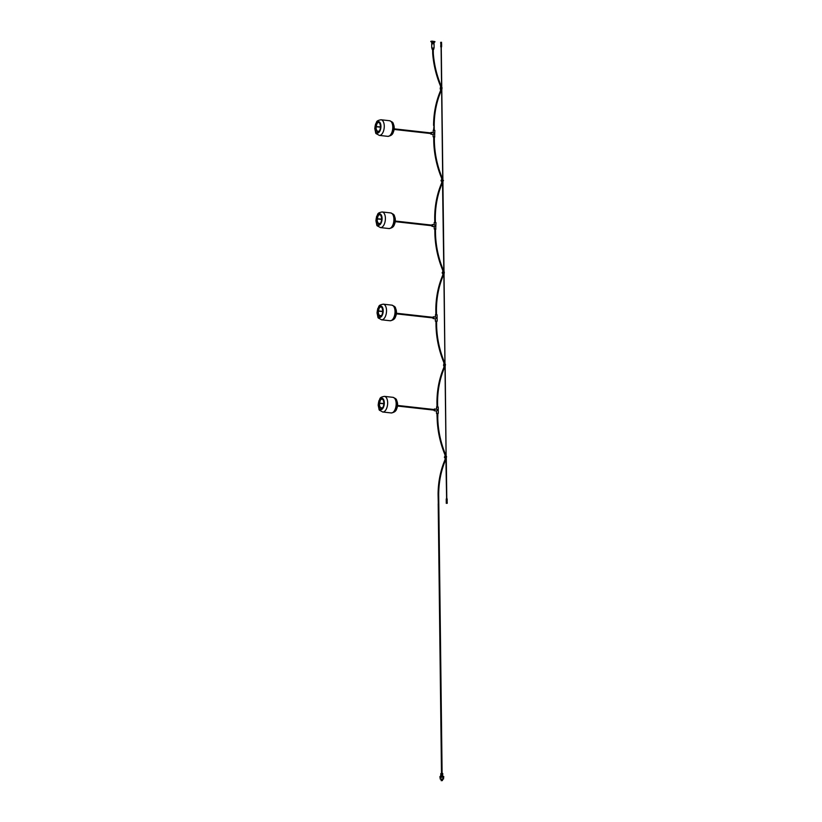 <?xml version="1.0" encoding="UTF-8"?>
<svg xmlns="http://www.w3.org/2000/svg" width="822" height="822" viewBox="0 0 822 822"><rect width="100%" height="100%" fill="white"/><g stroke="black" fill="none" stroke-linecap="round" stroke-linejoin="round"><path stroke-width="1.23" d="M441.63 89.166L440.777 89.125L440.428 90.954L440.993 91.191L440.428 90.954C435.937 101.609 433.646 113.107 433.574 125.447L433.718 125.509M441.876 89.197L442.051 87.697L441.435 87.635L441.435 89.074L440.715 89.043L440.695 87.574L441.743 88.242L441.435 89.074M440.674 88.129L440.191 89.012L440.366 87.512L440.674 88.129M441.486 773.266L438.198 503.783L438.763 503.804M443.541 777.293L440.15 777.335M439.965 777.211L443.716 777.16M439.965 776.585L443.716 776.543M443.818 777.037L442.873 776.338L439.862 777.088M441.743 773.543L440.767 773.708L441.897 773.564L440.911 773.749L440.53 776.636M442.565 779.297L443.561 778.979L443.541 777.129L442.729 776.852L440.15 777.17L440.171 779.02L441.178 779.318M443.561 778.979L440.171 779.02M442.77 773.523L440.839 773.553M442.698 773.728L442.719 775.763L442.544 773.636M441.897 773.564L441.681 775.598L440.972 775.834M441.681 775.598L442.678 775.701M443.839 272.051L442.513 181.343M444.014 272.072L442.904 181.333L443.479 180.511L442.565 179.833L442.565 181.282L441.846 181.251L441.825 179.771L442.873 180.45L442.565 181.282M441.794 180.326L441.322 181.21L441.013 180.593L441.486 179.71L441.794 180.326M443.88 273.572L443.079 273.562M444.137 273.603L444.301 272.103L443.685 272.031L443.685 273.479L442.966 273.449L442.955 271.969L443.993 272.647L443.685 273.479M442.924 272.524L442.452 273.407L442.133 272.791L442.616 271.918L442.924 272.524M444.034 273.531L444.99 364.31M445.257 365.8L445.432 364.3L444.815 364.228L444.815 365.677L444.096 365.646L444.075 364.177L445.123 364.845L444.815 365.677M444.055 364.732L443.572 365.605L443.746 364.115L444.055 364.732M434.037 125.509L433.626 129.948M438.424 510.267L438.085 494.392C438.157 482.041 440.448 470.544 444.938 459.888L445.503 460.125L444.938 459.888L445.329 458.101M431.694 42.169L431.704 43.165A0.801 0.668 71.2 0 0 431.817 43.607M431.817 43.453A0.801 0.668 -108.8 0 1 431.766 43.145L431.745 42.148M430.882 41.429L432.526 41.645L432.68 42.826A0.801 0.668 71.2 0 0 434.047 42.98L434.694 41.778M431.879 41.264L430.872 41.275L431.94 41.326M433.564 43.679L433.615 43.658A0.801 0.668 -108.8 0 1 432.619 42.847L431.879 41.347M431.889 41.11L434.93 41.593M434.93 41.706L431.858 41.213M432.629 42.991L432.639 43.741M432.619 42.312L431.807 42.528L431.858 43.864M432.033 42.395L432.608 42.169M433.718 48.282L432.156 48.303M431.786 48.149L434.037 48.159M431.756 48.097L431.704 43.987L433.502 43.761L434.057 43.956L434.108 48.066M433.595 43.422L433.235 42.354M433.389 43.35L433.379 42.354M433.369 43.402L433.358 42.323M433.584 42.384L433.523 43.443M433.564 48.375L432.31 48.621M433.574 48.426L432.31 48.447M432.156 48.169L433.071 48.231M433.379 48.015L432.444 48.036M432.516 49.618L433.389 49.608M432.3 49.454L433.605 49.433M432.649 49.772L433.266 49.762M432.649 49.741L433.266 49.731M432.29 48.734L433.605 48.724M433.256 49.248L433.369 48.652L432.167 48.786L432.177 49.392L433.256 49.248L433.256 48.632M433.379 49.258L433.369 48.652M432.598 49.258L432.598 48.652M433.728 49.382L433.718 48.755L433.656 49.423M432.485 49.269L432.475 48.662M445.154 365.728L446.12 456.508M446.295 457.967L446.552 456.498L445.935 456.436L445.945 457.875L445.226 457.844L445.205 456.374L446.254 457.053L445.945 457.875M445.175 456.929L444.702 457.813L444.394 457.196L444.866 456.313L445.175 456.929M433.225 134.387L434.448 133.431L433.338 132.619L431.108 132.373L431.478 133.102L430.913 134.15L430.574 133.719M434.355 226.584L435.578 225.639L434.468 224.827L432.238 224.57L432.608 225.3L432.033 226.348L431.704 225.927M435.485 318.782L436.698 317.837L435.588 317.025L433.358 316.778L433.728 317.508L433.163 318.556L432.834 318.124M436.605 410.99L437.828 410.034L436.718 409.222L434.489 408.976L434.859 409.705L434.293 410.753L433.954 410.322M441.414 47.296L441.404 46.556L440.952 47.296M441.64 46.556L441.609 43.515L440.674 43.535M440.941 43.607L440.705 46.566M440.952 43.289L440.643 42.323L441.589 42.312L441.095 43.648M441.095 42.96L441.106 43.515M446.582 502.263L447.189 502.139M446.295 502.15L446.408 501.554M446.408 502.057L446.284 501.543M446.993 503.239L446.274 503.321L446.993 503.239M446.408 501.923L446.408 502.519L447.178 502.211M446.397 501.965L446.49 502.663M374.924 128.355A5.764 2.959 -83.6 0 0 375.829 132.013A5.764 2.959 -83.6 0 0 379.137 132.178A5.764 2.959 -83.6 0 0 380.946 126.311A5.764 2.959 -83.6 0 0 376.918 122.303A5.764 2.959 -83.6 0 0 374.924 128.304M376.055 220.563A5.764 2.959 -83.6 0 0 376.959 224.221A5.764 2.959 -83.6 0 0 380.267 224.375A5.764 2.959 -83.6 0 0 382.076 218.508A5.764 2.959 -83.6 0 0 378.048 214.501A5.764 2.959 -83.6 0 0 376.055 220.563M377.175 312.761A5.764 2.959 -83.6 0 0 378.089 316.419A5.764 2.959 -83.6 0 0 381.387 316.573A5.764 2.959 -83.6 0 0 383.206 310.706A5.764 2.959 -83.6 0 0 379.168 306.698A5.764 2.959 -83.6 0 0 377.175 312.699M378.305 404.958A5.764 2.959 -83.6 0 0 379.209 408.616A5.764 2.959 -83.6 0 0 382.518 408.77A5.764 2.959 -83.6 0 0 384.326 402.914A5.764 2.959 -83.6 0 0 380.298 398.896A5.764 2.959 -83.6 0 0 378.305 404.907M441.188 780.684L441.167 779.153M433.276 53.728L432.711 53.749C433.584 64.722 436.133 75.367 440.356 85.683L440.756 87.605M433.256 53.399L432.742 53.409M442.349 179.823L442.513 181.385L441.907 181.395L441.558 183.224C437.068 193.879 434.776 205.377 434.704 217.717L434.756 222.156M434.324 137.14L434.386 141.723C434.766 154.043 437.314 166.003 442.051 177.624L442.493 179.771L441.897 179.761L441.486 177.85C436.729 166.167 434.15 154.135 433.769 141.744L433.718 137.151M444.723 365.821L444.199 365.831M445.853 458.09L445.277 457.823M441.342 89.156L440.993 91.191C436.533 101.774 434.263 113.189 434.191 125.458L434.242 129.948M443.592 273.551L443.243 275.596C438.784 286.169 436.513 297.595 436.441 309.853L436.492 314.343M431.992 41.665L432.567 41.737M431.94 41.244L434.746 41.562M430.8 41.562L431.899 41.419M431.92 41.47L430.851 41.624A0.914 0.914 0 0 0 432.095 41.583L432.125 41.521M434.653 41.984L434.9 41.901A0.914 0.914 0 0 1 434.037 42.138M394.036 126.927A5.929 3.041 96.4 0 1 393.553 131.273M393.841 125.468A5.929 3.041 96.4 0 1 393.039 132.661M393.759 125.088A5.733 2.949 96.4 0 1 392.865 133.01M430.44 133.503L430.512 132.897M433.307 136.894L434.776 136.863M433.091 134.397L433.122 136.781L434.581 137.182L433.718 137.233M434.704 130.503L433.184 130.513M433.492 129.999L434.376 130.092M430.687 132.712L430.913 134.15L433.143 134.397M395.166 219.135A5.929 3.041 96.4 0 1 394.683 223.481M394.971 217.666A5.929 3.041 96.4 0 1 394.159 224.868M394.879 217.296A5.733 2.949 96.4 0 1 393.995 225.207M431.571 225.711L431.632 225.094M434.437 229.091L435.907 229.061M434.222 226.595L434.252 228.989L435.711 229.379L434.848 229.43M435.835 222.7L434.304 222.721M434.622 222.197L435.506 222.289M431.817 224.92L432.033 226.348L434.263 226.605M396.286 311.333A5.929 3.041 96.4 0 1 395.803 315.679M396.091 309.863A5.929 3.041 96.4 0 1 395.29 317.066M396.009 309.493A5.733 2.949 96.4 0 1 395.125 317.415M432.691 317.909L432.762 317.302M435.557 321.289L437.037 321.258M436.585 321.628L435.968 321.628M436.955 314.898L435.434 314.918M435.752 314.394L436.626 314.497M432.947 317.117L433.163 318.556L435.393 318.802M397.416 403.53A5.929 3.041 96.4 0 1 396.934 407.876M397.221 402.061A5.929 3.041 96.4 0 1 396.42 409.264M397.129 401.691A5.733 2.949 96.4 0 1 396.245 409.613M433.821 410.106L433.893 409.5M436.688 413.497L438.157 413.466M438.886 510.205L438.691 494.392C438.773 482.124 441.044 470.708 445.503 460.125L445.432 454.289C440.695 442.678 438.147 430.707 437.766 418.398L437.849 413.795L436.965 413.692L437.15 418.408C437.53 430.8 440.109 442.842 444.866 454.525L445.267 456.446M438.085 407.096L436.564 407.116M436.872 406.592L437.756 406.695M434.067 409.315L434.293 410.753L436.523 411M379.004 131.561L376.404 131.047M377.051 123.629A7.768 3.987 -83.6 0 0 376.301 126.424M376.26 126.701A7.768 3.987 -83.6 0 0 376.106 128.962A7.768 3.987 -83.6 0 0 376.25 130.749M379.291 135.394A7.86 4.038 -83.6 0 0 384.275 126.187A7.86 4.038 -83.6 0 0 381.038 119.765C375.335 120.813 377.154 122.211 375.51 124.184L374.781 128.54C376.486 135.219 374.37 132.363 379.291 135.394L387.799 136.349A7.86 4.038 -83.6 0 0 392.782 127.133A7.86 4.038 -83.6 0 0 389.546 120.721L381.038 119.765M380.134 223.759L377.524 223.255M381.675 219.104L376.24 218.714M378.171 215.826A7.768 3.987 -83.6 0 0 377.421 218.621M377.38 218.899A7.768 3.987 -83.6 0 0 377.236 221.159A7.768 3.987 -83.6 0 0 377.38 222.947M380.422 227.591A7.86 4.038 -83.6 0 0 385.405 218.385A7.86 4.038 -83.6 0 0 382.168 211.973C376.455 213.021 378.284 214.408 376.63 216.381L375.911 220.738C377.606 227.427 375.5 224.56 380.422 227.591L388.929 228.547A7.86 4.038 -83.6 0 0 393.913 219.33A7.86 4.038 -83.6 0 0 390.676 212.919L382.168 211.973M382.805 311.302L377.36 310.911M379.302 308.024A7.768 3.987 -83.6 0 0 378.552 310.829M378.51 311.106A7.768 3.987 -83.6 0 0 378.367 313.367A7.768 3.987 -83.6 0 0 378.5 315.155M381.552 319.799A7.86 4.038 -83.6 0 0 386.525 310.582A7.86 4.038 -83.6 0 0 383.288 304.171C377.586 305.219 379.415 306.616 377.76 308.589L377.031 312.935C378.737 319.624 376.62 316.768 381.552 319.799L390.06 320.744A7.86 4.038 -83.6 0 0 395.033 311.538A7.86 4.038 -83.6 0 0 391.806 305.126L383.288 304.171M382.384 408.164L379.785 407.65M380.422 400.232A7.768 3.987 -83.6 0 0 379.682 403.027M379.641 403.304A7.768 3.987 -83.6 0 0 379.487 405.565A7.768 3.987 -83.6 0 0 379.63 407.352M382.672 411.997A7.86 4.038 -83.6 0 0 387.655 402.79A7.86 4.038 -83.6 0 0 384.419 396.368C378.706 397.416 380.535 398.814 378.891 400.787L378.161 405.133C379.867 411.822 377.75 408.966 382.672 411.997L391.18 412.942A7.86 4.038 -83.6 0 0 396.163 403.736A7.86 4.038 -83.6 0 0 392.926 397.324L384.419 396.368M383.915 403.787L378.695 403.253M446.603 498.296L445.894 457.946M446.099 456.446L444.99 365.739M444.969 364.249L443.859 273.541M442.719 179.854L441.609 89.136M441.589 87.646L441.095 47.255M446.778 498.296L446.284 457.926M442.883 179.864L441.774 89.125M441.763 87.666L441.26 47.255M442.102 773.307L438.804 503.773M442.102 778.845L442.421 780.581L442.555 778.835M440.911 773.749L440.592 776.328M441.64 780.684L441.62 779.153M433.256 49.659L433.317 53.697C434.191 64.609 436.729 75.192 440.931 85.447L441.393 89.115M435.886 314.353L435.824 309.853C435.907 297.513 438.188 286.005 442.688 275.349L443.027 273.418M443.007 271.959L442.616 269.986C437.849 258.303 435.28 246.271 434.9 233.88L434.838 229.266M437.006 406.551L436.955 402.122C437.027 389.782 439.318 378.274 443.808 367.619L444.157 365.615M444.137 364.177L443.746 362.255C438.979 350.573 436.41 338.541 436.03 326.149L435.968 321.464M442.513 181.385L442.123 183.46C437.664 194.033 435.393 205.459 435.311 217.727L435.372 222.145M435.455 229.256L435.506 233.859C435.886 246.179 438.445 258.139 443.181 269.76L443.644 273.521M436.585 321.453L436.636 326.128C437.016 338.448 439.575 350.408 444.312 362.019L444.373 367.855C439.914 378.439 437.643 389.864 437.571 402.122L437.623 406.551M432.649 49.659L432.711 53.749M431.807 42.528L431.827 43.885M432.177 49.402L432.167 48.796M393.646 124.687L392.669 133.38M430.656 133.534L394.118 129.444M430.728 132.917L394.19 128.838M433.071 132.589L433.379 130.01L434.838 130.4L434.581 137.182M394.766 216.885L393.8 225.577M431.786 225.731L395.248 221.652M431.848 225.125L395.32 221.046M434.201 224.796L434.17 222.628L435.958 222.598L435.711 229.379M395.896 309.093L394.92 317.775M432.906 317.929L396.379 313.85M432.978 317.323L396.44 313.244M435.352 318.792L435.372 321.186L437.17 321.166L437.088 314.805L435.629 314.405L435.331 316.994M397.026 401.29L396.05 409.983M434.037 410.127L397.499 406.047M434.098 409.52L397.571 405.441M436.472 411L436.503 413.384L438.29 413.363L438.218 407.003L436.759 406.613L436.451 409.192M446.921 498.338L446.932 498.995M447.168 499.067L447.127 502.273M446.233 499.077L446.264 502.129L446.942 502.345M446.459 498.338L446.469 498.995M446.274 503.321L446.274 502.591M447.219 503.311L447.209 502.581M376.342 130.975L379.219 131.304M380.555 126.896L375.109 126.516M378.747 122.447C377.319 122.355 376.342 124.317 375.849 128.314L377.658 132.27C379.271 132.075 380.237 130.112 380.555 126.403C379.743 122.807 379.148 121.481 378.747 122.447M376.918 122.303C375.911 122.899 375.243 124.903 374.904 128.335L375.829 132.013M389.546 120.721C393.604 122.601 393.08 122.19 394.067 127.574C393.337 131.397 394.057 135.394 387.799 136.349M379.343 122.714L378.11 122.581M380.535 127.184L375.315 126.65M377.473 223.183L380.339 223.502M379.877 214.655C378.439 214.563 377.473 216.515 376.969 220.522L378.778 224.478C380.401 224.272 381.367 222.31 381.685 218.611C380.874 215.004 380.267 213.679 379.877 214.655M378.048 214.501C377.041 215.097 376.373 217.111 376.034 220.532L376.959 224.221M390.676 212.919C394.724 214.809 394.211 214.388 395.187 219.782C394.468 223.594 395.177 227.602 388.929 228.547M380.473 214.922L379.24 214.778M381.665 219.382L376.445 218.858M378.593 315.381L381.47 315.699M381.007 306.853C379.569 306.76 378.603 308.712 378.099 312.72L379.908 316.675C381.521 316.47 382.487 314.518 382.816 310.808C382.004 307.202 381.398 305.887 381.007 306.853M381.264 315.967L378.747 315.679M379.168 306.698C378.171 307.294 377.493 309.308 377.154 312.73L378.089 316.419M391.806 305.126C395.855 307.007 395.331 306.596 396.317 311.98C395.598 315.792 396.307 319.799 390.06 320.744M381.593 307.12L380.36 306.986M382.795 311.579L377.565 311.055M379.723 407.578L382.6 407.907M383.936 403.499L378.49 403.119M382.127 399.05C380.699 398.958 379.723 400.92 379.219 404.917L381.028 408.873C382.651 408.668 383.617 406.715 383.936 403.006C383.124 399.4 382.528 398.084 382.127 399.05M380.298 398.896C379.291 399.502 378.623 401.506 378.284 404.927L379.209 408.616M392.926 397.324C396.985 399.204 396.461 398.793 397.447 404.177C396.718 408 397.427 411.997 391.18 412.942M382.723 399.317L381.49 399.184"/></g></svg>

